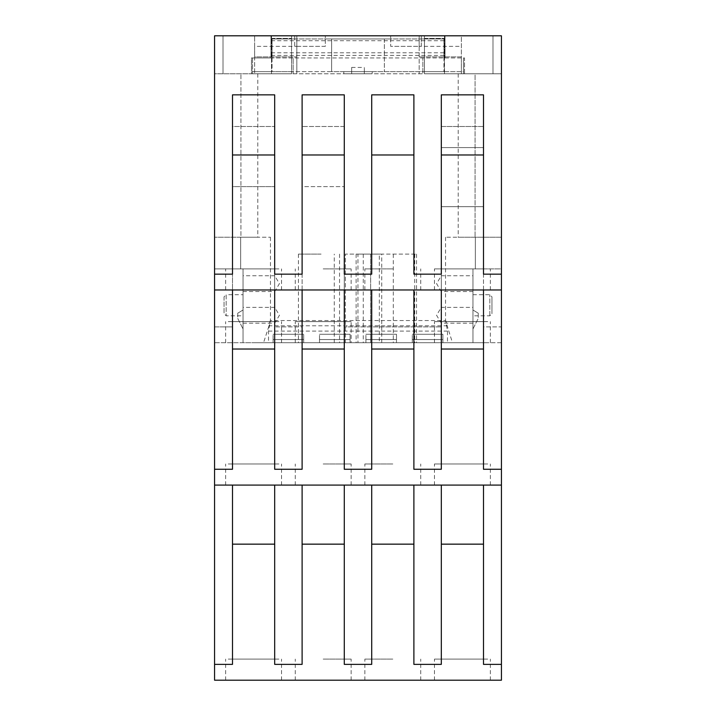 <?xml version="1.0" encoding="UTF-8"?>
<svg xmlns="http://www.w3.org/2000/svg" width="716" height="716" viewBox="0 0 716 716"><rect width="100%" height="100%" fill="white"/><g stroke="black" fill="none" stroke-linecap="round" stroke-linejoin="round"><path stroke-width="0.54" stroke-dasharray="3.58 2.69" d="M351.672 71.663L364.328 71.663L364.328 73.766L351.672 73.766L364.328 73.766L364.328 71.663L351.672 71.663L351.672 73.766L351.672 67.438L351.672 71.663M291.555 71.663L271.516 71.663L271.516 73.766L291.555 73.766L291.555 71.663L291.555 73.766L271.516 73.766L271.516 71.663L271.516 73.766L271.516 71.663L252.533 71.663L252.533 57.951L272.044 57.951L272.044 38.968L272.044 71.663L331.633 71.663L331.633 38.968L325.306 38.968L325.306 46.343L294.724 46.343L294.724 38.968L272.044 38.968L294.724 38.968L294.724 35.8L390.694 35.8L390.694 38.968L331.633 38.968L331.633 71.663L443.956 71.663L443.956 38.968L421.276 38.968L421.276 46.343L390.694 46.343L390.694 38.968L325.306 38.968L325.306 35.8L325.306 46.343L294.724 46.343L294.724 35.8L214.567 35.8L214.567 326.89L232.494 326.89L232.494 126.499L274.684 126.499L274.684 326.89L274.684 126.499L232.494 126.499L232.494 186.616L274.684 186.616L232.494 186.616L232.494 326.89L214.567 326.89L214.567 342.704L263.551 342.704L269.028 325.789C270.72 317.752 270.55 319.524 268.518 331.105L268.518 342.704L243.037 342.704L243.037 268.885L243.037 342.704L243.037 268.885L214.567 268.885L240.657 268.885L240.657 237.238L214.567 237.238L214.567 268.885L240.657 268.885L240.657 237.238L270.46 237.238L214.567 237.238L214.567 268.885L243.037 268.885L243.037 342.704L472.963 342.704L452.449 342.704L445.54 320.562L270.46 320.562L269.028 325.789L446.972 325.789C445.28 317.761 445.45 319.533 447.482 331.105L447.482 342.704L472.963 342.704L472.963 268.885L472.963 342.704L472.963 268.885L501.433 268.885L472.963 268.885L472.963 342.704L501.433 342.704L501.433 326.89L483.506 326.89L483.506 126.499L441.316 126.499L441.316 147.594L483.506 147.594L483.506 326.89L501.433 326.89L501.433 35.8L421.276 35.8L421.276 38.968L443.956 38.968L272.044 38.968L272.044 57.951L251.477 57.951L251.477 73.766L271.516 73.766L252.533 73.766L252.533 71.663L271.516 71.663L271.516 38.395L271.516 71.663L291.555 71.663L291.555 35.8L291.555 71.663M424.445 71.663L444.484 71.663L444.484 73.766L424.445 73.766L424.445 71.663L424.445 73.766L464.523 73.766L464.523 57.951L463.467 57.951L463.467 71.663L444.484 71.663L444.484 73.766L463.467 73.766L463.467 57.951L445.012 57.951L445.012 35.8L445.012 57.951L422.861 57.951L422.861 73.766L463.467 73.766L463.467 71.663L444.484 71.663L444.484 73.766L444.484 35.8L444.484 71.663L424.445 71.663L424.445 35.8L424.445 71.663M223.007 35.8L223.007 73.766L223.007 35.8L223.007 73.766L223.007 35.8L492.993 35.8L492.993 73.766L492.993 35.8L492.993 73.766L492.993 35.8L461.355 35.8L461.355 73.766L223.007 73.766L251.477 73.766L251.477 57.951L252.533 57.951L252.533 73.766L422.861 73.766L422.861 57.951L293.139 57.951L293.139 73.766L293.139 57.951L272.044 57.951L443.956 57.951L443.956 38.968L443.956 57.951L464.523 57.951L464.523 73.766L492.993 73.766L461.355 73.766L461.355 56.895L419.173 56.895L419.173 73.766L419.173 35.8L296.827 35.8L296.827 73.766L296.827 35.8L214.567 35.8L214.567 73.766L257.805 73.766L240.934 73.766L240.934 237.238L214.567 237.238L257.805 237.238L240.934 237.238L240.934 73.766L214.567 73.766L214.567 35.8L223.007 35.8M443.956 71.663L272.044 71.663L272.044 38.968L443.956 38.968L443.956 71.663M384.367 38.968L384.367 71.663L384.367 38.968M441.316 326.89L441.316 147.594L483.506 147.594L483.506 126.499L441.316 126.499L441.316 206.656L483.506 206.656L441.316 206.656L441.316 326.89L344.289 326.89L441.316 326.89M344.289 126.499L344.289 326.89L344.289 126.499L302.107 126.499L344.289 126.499M302.107 326.89L302.107 126.499L302.107 186.616L344.289 186.616L302.107 186.616L302.107 326.89L274.684 326.89L302.107 326.89M421.276 46.343L421.276 35.8L390.694 35.8L390.694 46.343L421.276 46.343M270.988 35.8L270.988 57.951L270.988 35.8M254.645 46.343L254.645 56.895L296.827 56.895L254.645 56.895L254.645 73.766L254.645 35.8L254.645 46.343L296.827 46.343M364.328 71.663L364.328 67.438L364.328 71.663M444.484 35.8L424.445 35.8L444.484 35.8M271.516 35.8L271.516 38.395L271.516 35.8L291.555 35.8L271.516 35.8M419.173 46.343L419.173 56.895L461.355 56.895L461.355 35.8L419.173 35.8L419.173 46.343L461.355 46.343M492.993 35.8L501.433 35.8L501.433 73.766L501.433 35.8L492.993 35.8M492.993 73.766L501.433 73.766L501.433 268.885L475.343 268.885L501.433 268.885L501.433 237.238L445.54 237.238L501.433 237.238L458.195 237.238L501.433 237.238L501.433 73.766L492.993 73.766M475.066 73.766L501.433 73.766L458.195 73.766L475.066 73.766L475.066 237.238L475.066 73.766M501.433 342.704L214.567 342.704L214.567 268.885L214.567 680.2L501.433 680.2L501.433 342.704M477.993 321.618L434.46 321.618L477.993 321.618M351.144 321.618L295.252 321.618L351.144 321.618L351.144 342.704L295.252 342.704L351.144 342.704M442.9 334.274L412.318 334.274L442.9 334.274L412.318 334.274L442.9 334.274L412.318 334.274L442.9 334.274L412.318 334.274L442.9 334.274L442.9 339.545L412.318 339.545L412.318 342.704L442.9 342.704L412.318 342.704L442.9 342.704L412.318 342.704L442.9 342.704L442.9 339.545L442.9 342.704L412.318 342.704L412.318 339.545L442.9 339.545L412.318 339.545L412.318 342.704L442.9 342.704L442.9 339.545L442.9 342.704L412.318 342.704L412.318 339.545L442.9 339.545L412.318 339.545L412.318 342.704L412.318 339.545L442.9 339.545L442.9 342.704L442.9 339.545L412.318 339.545L412.318 342.704L412.318 339.545L442.9 339.545L442.9 342.704L442.9 334.274M472.963 315.81L472.963 294.724L472.963 315.81L489.833 315.81L491.946 313.706L491.946 296.827L491.946 313.706M501.433 289.971L483.506 289.971L483.506 349.032L441.316 349.032L441.316 289.971L413.893 289.971L413.893 349.032L371.711 349.032L371.711 289.971L344.289 289.971L344.289 349.032L302.107 349.032L302.107 289.971L274.684 289.971L274.684 349.032L232.494 349.032L232.494 289.971L214.567 289.971M501.433 469.266L483.506 469.266L483.506 349.032M413.893 349.032L413.893 469.266L441.316 469.266L441.316 349.032M344.289 349.032L344.289 469.266L371.711 469.266L371.711 349.032M274.684 349.032L274.684 469.266L302.107 469.266L302.107 349.032M214.567 469.266L232.494 469.266L232.494 349.032M485.618 463.995L434.46 463.995L485.618 463.995M485.618 485.09L434.46 485.09L485.618 485.09M501.433 485.09L214.567 485.09M253.589 485.09L281.54 485.09L253.589 485.09M323.193 485.09L351.144 485.09L323.193 485.09M392.807 485.09L364.856 485.09L392.807 485.09M274.684 485.09L274.684 664.376L302.107 664.376L302.107 544.151L344.289 544.151L344.289 664.376L371.711 664.376L371.711 544.151L413.893 544.151L413.893 664.376L441.316 664.376L441.316 544.151L483.506 544.151L483.506 664.376L501.433 664.376M214.567 664.376L232.494 664.376L232.494 485.09M485.618 659.105L434.46 659.105L485.618 659.105M485.618 680.2L434.46 680.2L485.618 680.2M253.589 680.2L281.54 680.2L253.589 680.2M323.193 680.2L351.144 680.2L323.193 680.2M392.807 680.2L364.856 680.2L392.807 680.2M485.618 268.885L434.46 268.885L485.618 268.885M501.433 274.156L483.506 274.156L483.506 94.861L441.316 94.861L441.316 274.156L413.893 274.156L413.893 94.861L371.711 94.861L371.711 274.156L344.289 274.156L344.289 154.978L302.107 154.978L302.107 274.156L274.684 274.156L274.684 154.978L232.494 154.978L232.494 274.156L214.567 274.156M232.494 289.971L274.684 289.971M302.107 289.971L344.289 289.971M371.711 289.971L413.893 289.971M441.316 289.971L483.506 289.971M485.618 289.971L434.46 289.971L485.618 289.971M392.807 289.971L364.856 289.971L392.807 289.971M323.193 289.971L351.144 289.971L323.193 289.971M253.589 289.971L281.54 289.971L253.589 289.971M452.449 342.704L263.551 342.704M357.946 342.704L416.533 342.704L356.12 342.704L357.946 342.704L357.946 254.117L416.533 254.117L379.337 254.117L379.337 342.704M358 342.704L381.726 342.704L358 342.704M303.682 342.704L273.1 342.704L303.682 342.704L273.1 342.704L303.682 342.704L303.682 339.545L273.1 339.545L273.1 342.704L303.682 342.704L273.1 342.704L273.1 339.545L303.682 339.545L303.682 342.704L303.682 339.545L273.1 339.545L273.1 342.704L303.682 342.704L273.1 342.704L273.1 339.545L303.682 339.545L303.682 342.704L303.682 339.545L273.1 339.545L273.1 342.704L273.1 339.545L303.682 339.545L303.682 342.704L303.682 339.545L273.1 339.545L273.1 342.704L273.1 339.545L303.682 339.545L303.682 342.704M350.088 342.704L319.506 342.704L350.088 342.704L350.088 339.545L319.506 339.545L319.506 342.704L350.088 342.704L319.506 342.704L319.506 339.545L350.088 339.545L350.088 342.704L350.088 339.545L319.506 339.545L319.506 342.704L350.088 342.704L319.506 342.704L319.506 339.545L350.088 339.545L350.088 342.704L350.088 339.545L319.506 339.545L319.506 342.704L319.506 339.545L350.088 339.545L350.088 342.704M396.494 342.704L365.912 342.704L396.494 342.704L396.494 339.545L365.912 339.545L365.912 342.704L396.494 342.704L365.912 342.704L365.912 339.545L396.494 339.545L396.494 342.704L396.494 339.545L365.912 339.545L365.912 342.704L396.494 342.704L365.912 342.704L365.912 339.545L396.494 339.545L396.494 342.704L396.494 339.545L365.912 339.545L365.912 342.704L365.912 339.545L396.494 339.545L396.494 342.704M345.345 342.704L370.655 342.704L345.345 342.704L345.345 254.117L370.655 254.117L345.345 254.117L345.345 342.704M318.978 342.704L339.545 342.704L318.978 342.704M253.589 342.704L281.54 342.704L253.589 342.704M485.618 342.704L434.46 342.704L485.618 342.704M472.963 310.01L478.234 313.178L472.963 310.01L472.963 328.993L478.234 318.45L472.963 328.993L472.963 310.01M237.766 313.178L243.037 310.01L237.766 313.178L237.766 318.45L243.037 328.993L237.766 318.45L237.766 313.178M224.054 296.827L224.054 313.706L224.054 296.827L226.166 294.724L226.166 315.81L226.166 294.724L243.037 294.724L243.037 315.81L226.166 315.81L224.054 313.706M243.037 323.193L274.684 323.193L279.437 315.282L274.684 307.379L274.684 323.193L274.684 307.379L243.037 307.379L243.037 323.193L243.037 307.379M243.037 291.555L274.684 291.555L279.437 283.643L274.684 275.741L274.684 291.555L274.684 275.741L243.037 275.741L243.037 291.555L243.037 275.741M243.037 315.81L243.037 294.724M243.037 310.01L243.037 328.993L243.037 310.01M472.963 323.193L441.316 323.193L436.563 315.282L441.316 307.379L441.316 323.193L441.316 307.379L472.963 307.379L472.963 323.193L472.963 307.379M472.963 291.555L441.316 291.555L436.563 283.643L441.316 275.741L441.316 291.555L441.316 275.741L472.963 275.741L472.963 291.555L472.963 275.741M478.234 313.178L478.234 318.45L478.234 313.178M412.318 339.545L412.318 334.274L412.318 339.545M396.494 339.545L396.494 334.274L365.912 334.274L396.494 334.274L365.912 334.274L396.494 334.274L365.912 334.274L396.494 334.274L396.494 339.545M365.912 339.545L365.912 334.274L365.912 339.545M350.088 339.545L350.088 334.274L319.506 334.274L350.088 334.274L319.506 334.274L350.088 334.274L319.506 334.274L350.088 334.274L350.088 339.545M319.506 339.545L319.506 334.274L319.506 339.545M303.682 339.545L303.682 334.274L273.1 334.274L303.682 334.274L273.1 334.274L303.682 334.274L273.1 334.274L303.682 334.274L273.1 334.274L303.682 334.274L303.682 339.545M273.1 339.545L273.1 334.274L273.1 339.545M358 254.117L381.726 254.117L358 254.117M357.946 254.117L379.337 254.117M363.272 254.117L363.272 342.704M370.655 254.117L370.655 342.704L370.655 254.117M321.081 254.117L298.411 254.117L321.081 254.117M274.684 154.978L274.684 94.861L232.494 94.861L232.494 154.978M344.289 154.978L344.289 94.861L302.107 94.861L302.107 154.978M302.107 485.09L302.107 544.151M441.316 485.09L441.316 544.151M232.351 321.618L239.815 321.618M392.807 268.885L364.856 268.885L392.807 268.885M323.193 268.885L351.144 268.885L323.193 268.885M392.807 463.995L364.856 463.995L392.807 463.995M323.193 463.995L351.144 463.995L323.193 463.995M392.807 659.105L364.856 659.105L392.807 659.105M323.193 659.105L351.144 659.105L323.193 659.105M232.351 268.885L239.815 268.885M232.351 463.995L239.815 463.995M232.351 659.105L239.815 659.105M214.567 73.766L214.567 237.238L214.567 73.766M447.482 342.704L268.518 342.704M344.289 544.151L344.289 485.09M413.893 544.151L413.893 485.09M483.506 544.151L483.506 485.09M483.506 154.978L441.316 154.978M413.893 154.978L371.711 154.978M371.711 485.09L371.711 544.151M274.684 544.151L232.494 544.151M343.922 73.766L372.078 73.766A14.239 14.239 0 0 0 372.239 71.663L343.761 71.663A14.239 14.239 0 0 0 343.922 73.766L372.078 73.766A14.239 14.239 0 0 0 372.239 71.663L343.761 71.663A14.239 14.239 0 0 0 343.922 73.766M441.181 321.618L448.637 321.618M469.866 321.618L483.649 321.618M462.849 321.618L470.314 321.618M476.185 321.618L454.955 321.618M461.972 321.618L454.517 321.618M487.721 321.618L437.1 321.618L487.721 321.618M301.964 321.618L309.419 321.618M330.658 321.618L344.432 321.618M323.632 321.618L331.096 321.618M336.976 321.618L315.738 321.618M322.755 321.618L315.3 321.618M348.504 321.618L297.883 321.618L348.504 321.618M261.045 321.618L274.819 321.618M254.028 321.618L261.483 321.618M267.363 321.618L246.134 321.618M253.151 321.618L245.686 321.618M278.9 321.618L228.279 321.618L278.9 321.618M441.181 659.105L448.637 659.105M469.866 659.105L483.649 659.105M462.849 659.105L470.314 659.105M476.185 659.105L454.955 659.105M461.972 659.105L454.517 659.105M487.721 659.105L437.1 659.105L487.721 659.105M261.045 659.105L274.819 659.105M254.028 659.105L261.483 659.105M267.363 659.105L246.134 659.105M253.151 659.105L245.686 659.105M278.9 659.105L228.279 659.105L278.9 659.105M261.045 463.995L274.819 463.995M254.028 463.995L261.483 463.995M267.363 463.995L246.134 463.995M253.151 463.995L245.686 463.995M278.9 463.995L228.279 463.995L278.9 463.995M261.045 268.885L274.819 268.885M254.028 268.885L261.483 268.885M267.363 268.885L246.134 268.885M253.151 268.885L245.686 268.885M278.9 268.885L228.279 268.885L278.9 268.885M441.181 268.885L448.637 268.885M469.866 268.885L483.649 268.885M462.849 268.885L470.314 268.885M476.185 268.885L454.955 268.885M461.972 268.885L454.517 268.885M487.721 268.885L437.1 268.885L487.721 268.885M441.181 463.995L448.637 463.995M469.866 463.995L483.649 463.995M462.849 463.995L470.314 463.995M476.185 463.995L454.955 463.995M461.972 463.995L454.517 463.995M487.721 463.995L437.1 463.995L487.721 463.995M443.956 40.731L272.044 40.731M443.956 52.787L272.044 52.787M443.956 55.418L272.044 55.418M424.445 38.395L444.484 38.395L424.445 38.395M271.516 38.395L291.555 38.395L271.516 38.395M475.343 237.238L475.343 268.885L475.343 237.238M489.833 315.81L489.833 294.724L489.833 315.81M414.707 254.117L414.707 342.704M393.308 254.117L393.308 342.704M447.482 331.105L268.518 331.105M351.672 67.438L364.328 67.438M445.54 237.238L445.54 320.562M270.46 237.238L270.46 320.553M472.963 294.724L489.833 294.724L491.946 296.827M490.362 485.09L490.362 463.995M434.46 485.09L434.46 463.995M490.362 680.2L490.362 659.105M434.46 680.2L434.46 659.105M490.362 289.971L490.362 268.885M434.46 289.971L434.46 268.885M490.362 342.704L490.362 321.618M434.46 342.704L434.46 321.618M381.726 342.704L381.726 254.117M334.274 342.704L334.274 254.117M356.12 254.117L356.12 342.704M416.533 254.117L416.533 342.704M298.411 254.117L298.411 342.704M339.545 254.117L339.545 342.704M295.252 342.704L295.252 321.618M281.54 342.704L281.54 321.618M225.638 342.704L225.638 321.618M420.748 289.971L420.748 268.885M364.856 289.971L364.856 268.885M351.144 289.971L351.144 268.885M295.252 289.971L295.252 268.885M420.748 485.09L420.748 463.995M364.856 485.09L364.856 463.995M351.144 485.09L351.144 463.995M295.252 485.09L295.252 463.995M420.748 680.2L420.748 659.105M364.856 680.2L364.856 659.105M351.144 680.2L351.144 659.105M295.252 680.2L295.252 659.105M281.54 289.971L281.54 268.885M225.638 289.971L225.638 268.885M281.54 485.09L281.54 463.995M225.638 485.09L225.638 463.995M281.54 680.2L281.54 659.105M225.638 680.2L225.638 659.105M257.805 73.766L257.805 237.238M458.195 73.766L458.195 237.238"/><path stroke-width="1.07" d="M214.567 485.09L501.433 485.09L501.433 35.8L214.567 35.8L214.567 664.376L232.494 664.376L232.494 485.09M501.433 469.266L483.506 469.266L483.506 289.971M483.506 349.032L441.316 349.032M413.893 349.032L371.711 349.032M344.289 349.032L302.107 349.032M274.684 349.032L232.494 349.032M483.506 485.09L483.506 664.376L501.433 664.376L501.433 485.09M214.567 664.376L214.567 680.2L501.433 680.2L501.433 664.376M441.316 544.151L483.506 544.151M371.711 544.151L413.893 544.151M302.107 544.151L344.289 544.151M232.494 544.151L274.684 544.151M501.433 289.971L214.567 289.971M483.506 154.978L441.316 154.978M413.893 154.978L371.711 154.978M344.289 154.978L302.107 154.978M274.684 154.978L232.494 154.978M501.433 274.156L483.506 274.156L483.506 94.861L441.316 94.861L441.316 274.156L413.893 274.156L413.893 94.861L371.711 94.861L371.711 274.156L344.289 274.156L344.289 94.861L302.107 94.861L302.107 274.156L274.684 274.156L274.684 94.861L232.494 94.861L232.494 274.156L214.567 274.156M214.567 469.266L232.494 469.266L232.494 289.971M274.684 289.971L274.684 469.266L302.107 469.266L302.107 289.971M344.289 289.971L344.289 469.266L371.711 469.266L371.711 289.971M274.684 485.09L274.684 664.376L302.107 664.376L302.107 485.09M413.893 289.971L413.893 469.266L441.316 469.266L441.316 289.971M413.893 485.09L413.893 664.376L441.316 664.376L441.316 485.09M344.289 485.09L344.289 664.376L371.711 664.376L371.711 485.09"/></g></svg>
